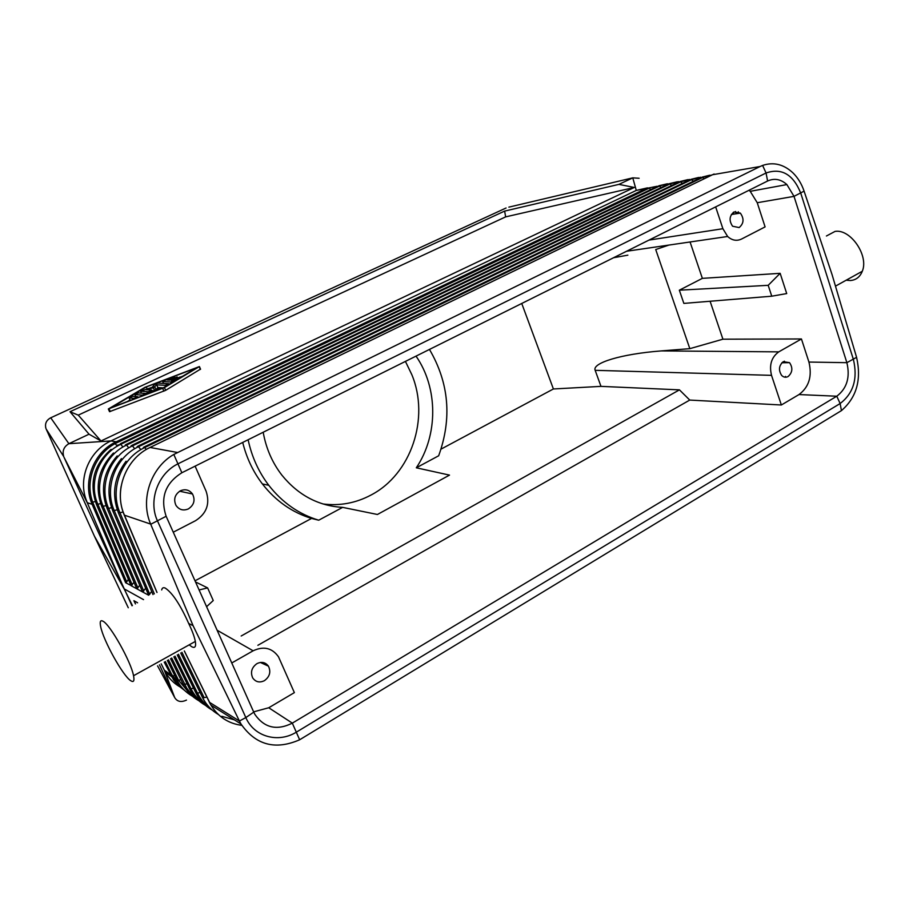 <?xml version="1.0" encoding="UTF-8"?>
<svg xmlns="http://www.w3.org/2000/svg" width="909" height="909" viewBox="0 0 909 909"><rect width="100%" height="100%" fill="white"/><g stroke="black" fill="none" stroke-linecap="round" stroke-linejoin="round"><path stroke-width="1.36" d="M157.007 592.452L123.363 512.585C114.204 488.531 126.805 458.159 150.076 447.467L712.542 174.733C715.36 173.494 715.338 173.494 712.474 174.744L711.963 174.994M156.973 592.475L124.272 515.13L150.655 524.084L193.072 625.642L188.686 623.449C180.221 604.599 172.403 592.816 165.233 588.078C163.313 587.237 162.132 587.862 161.7 589.952M429.468 349.431C449.069 382.996 452.137 418.447 438.661 455.784L416.299 467.794C438.252 435.172 438.218 388.007 416.027 356.123M177.437 452.477L150.087 447.467C145.94 449.625 145.929 449.625 150.042 447.467L712.474 174.744L760.106 166.506L173.801 454.455C150.78 467.533 139.941 499.78 150.655 524.084M209.434 702.293L184.357 650.946L210.649 704.589L209.434 702.293L239.419 721.03L245.828 717.576L157.575 521.107C147.894 500.791 158.007 473.123 178.369 463.647L766.06 172.994C781.626 167.654 793.205 174.403 800.795 193.265L853.403 359.464C857.891 378.633 853.46 393.324 840.132 403.539L296.686 731.95C278.472 743.505 254.054 736.926 245.828 717.576L253.759 712.145L166.142 516.278C160.052 497.7 165.29 483.19 181.868 472.748L767.605 181.016C774.4 177.971 780.831 179.164 786.887 184.572L750.22 191.322L757.242 202.718L765.094 226.898L741.63 238.999C736.722 241.294 732.052 240.453 727.643 236.488L722.894 228.716L648.992 240.09M760.106 166.506L762.606 165.427C773.559 161.779 783.672 164.256 792.932 172.858C797.886 177.744 801.602 183.834 804.09 191.151L794.011 196.344L846.881 362.68L856.585 357.328C861.652 379.712 856.608 397.483 841.427 410.629L299.652 739.778C275.313 750.357 255.77 745.096 240.999 724.007L239.419 721.03M856.539 357.192L832.042 274.541L804.135 191.299M206.593 606.701L213.251 600.531L207.627 587.907L199.105 589.964M689.829 348.658L661.309 350.908C621.052 353.987 591.793 363.077 595.168 370.327L771.525 375.349C769.025 365.032 771.446 357.203 778.763 351.863L801.443 338.966L722.916 339.193L689.829 348.658L655.719 249.543L668.91 245.066M627.869 255.156L613.598 257.724M521.743 303.47L553.399 388.972L441.058 449.114M257.872 645.299L689.749 400.074L679.455 389.859L600.974 386.37L553.399 388.972M600.974 386.37L595.168 370.327M143.531 599.633L124.135 588.862L87.253 502.677L64.016 457.272L131.998 605.769M132.396 605.564L124.079 588.748L94.468 536.265L46.177 429.048L63.721 456.557L46.154 429.003M130.998 585.453L125.658 582.76L126.692 581.896L93.502 504.177L92.139 504.325L91.332 502.279C83.117 480.816 93.718 453.421 114.125 442.785L115.238 443.581C95.081 454.023 84.594 481.134 92.752 502.279L93.502 504.177M799 394.563C809.01 387.052 812.316 376.212 808.93 362.055L846.881 362.68C850.29 377.292 846.927 388.461 836.78 396.222L799 394.563L781.354 404.994L771.525 375.349M405.425 361.407L411.834 374.69C429.946 418.049 411.277 474.225 370.952 495.075C355.828 503.109 339.841 506.074 322.968 503.961M133.998 582.26L131.203 585.76L148.644 595.225L151.689 591.475M836.757 396.222L292.334 723.132L268.746 707.759L294.368 692.624L278.495 656.798C272.109 647.89 263.655 645.89 253.134 650.799L217.115 630.232M689.749 400.074L781.354 404.994M241.18 636.005L679.455 389.859M195.015 580.817L311.56 518.425C292.107 512.46 275.722 500.973 262.394 483.94L268.769 485.281C282.301 502.597 298.959 514.244 318.718 520.209L311.56 518.425M242.714 442.444C246.555 457.931 253.111 471.76 262.394 483.94M173.267 532.185L195.571 520.675C206.673 513.505 210.184 503.7 206.116 491.246L195.117 466.147M125.658 582.76L92.139 504.325L87.253 502.677L85.889 499.075C78.197 477.259 89.866 450.466 110.943 440.922L68.891 443.694C63.857 446.671 62.13 450.955 63.721 456.557M710.099 301.254L722.916 339.193M679.33 290.198L683.852 303.401L771.752 296.198L786.717 293.573L780.149 273.325L702.362 278.359L679.33 290.198L768.196 285.324L771.752 296.198M690.067 241.976L702.362 278.359M768.196 285.324L780.149 273.325M808.93 362.055L801.443 338.966M783.24 361.691L789.535 362.657C793.012 367.872 792.534 372.497 788.114 376.519C785.774 377.735 783.626 377.36 781.638 375.406C778.331 370.156 778.865 365.588 783.24 361.691M239.34 720.871L193.072 625.642M188.686 623.449C192.253 630.846 194.469 636.845 195.333 641.436C196.174 646.617 195.015 648.401 191.844 646.788L189.186 644.856M253.759 712.145L254.906 714.429C264.349 727.927 276.813 730.836 292.312 723.144L292.334 723.132M184.334 650.958L210.956 705.123L240.999 724.007M715.656 206.888L722.894 228.716M195.515 581.93L207.627 587.907M180.584 687.227C174.585 683.92 169.744 679.284 166.063 673.319L164.324 670.172L174.687 697.555C177.21 701.714 181.141 702.555 186.481 700.089M145.645 588.328L142.565 591.895L107.069 508.415M739.142 227.568C743.869 223.523 744.266 218.705 740.346 213.115L734.006 211.956C729.336 215.865 728.859 220.614 732.586 226.239L739.142 227.568M749.016 190.276L750.22 191.322M757.242 202.718L794.023 196.367L786.887 184.572M184.607 690.431L179.175 686.25L173.664 680.012L164.234 662.138M183.686 689.522L171.381 676.466L165.393 672.183M114.125 442.785L646.469 188.322L647.833 188.777L117.068 442.649L116.102 441.785L110.943 440.922L636.277 190.424L632.778 177.857L508.858 207.138M184.311 650.969L209.445 702.293M647.481 187.868L636.277 190.424L657.207 186.265M268.746 707.759L253.622 711.861M248.123 439.751C251.782 456.807 258.667 471.987 268.769 485.281M256.906 663.65C251.668 667.479 250.259 672.228 252.691 677.887C255.656 682.068 259.576 682.989 264.439 680.659C269.768 676.682 271.098 671.853 268.439 666.161C265.462 662.241 261.61 661.4 256.906 663.65M318.718 520.209L342.636 507.37L377.417 514.483L449.512 475.112L416.299 467.794M504.643 211.093L618.927 184.379L634.312 187.459L505.643 216.876L504.643 211.093L70.016 411.732L89.037 434.195L101.001 440.979L78.265 415.129L70.016 411.732M200.298 369.247L165.654 390.347L164.449 387.598L199.412 366.554L144.94 387.325L108.33 408.982L164.449 387.598M109.546 411.686L165.654 390.347M505.643 216.876L78.265 415.129M634.312 187.459L101.001 440.979M639.118 178.266L632.778 177.857L618.927 184.379M506.074 208.002L50.734 417.799L68.891 443.694L89.037 434.195M231.761 662.968L253.134 650.799M159.45 664.797L174.687 697.555L157.564 665.854M165.324 661.536L171.676 674.421L170.278 674.41L164.324 670.172L161.188 663.831M148.644 595.225L112.636 510.551M188.39 508.904C183.3 511.006 179.164 509.835 175.994 505.404C173.335 499.359 174.801 494.485 180.38 490.803C185.288 488.781 189.322 489.837 192.503 493.985C195.446 500.075 194.072 505.04 188.39 508.904M128.385 579.34L126.692 581.896M181.436 686.965L171.676 674.421M135.486 603.917L133.896 600.69L137.6 602.792M163.041 387.973L111.068 407.721L146.304 386.961L196.798 367.747L163.041 387.973M182.607 376.246L179.948 377.258M130.01 399.949L127.317 401.551M163.245 387.848L157.882 387.529L156.359 389.416M162.768 381.575L170.756 381.962L179.857 377.042L173.176 380.28L170.812 380.178L177.198 376.951L169.585 380.121L167.256 380.019L174.562 376.849L164.824 380.348L162.688 381.564L163.563 383.405M148.269 391.734L151.883 390.097L146.269 389.711L153.382 387.791L156.712 384.848L165.154 385.314L168.744 383.689L157.95 383.121L154.439 384.598L152.201 387.314L140.531 391.177L148.269 391.734L148.565 392.381M157.882 387.529L156.712 384.848M129.18 397.937L134.066 398.358L137.702 396.71L132.714 396.29L129.112 397.915L130.282 400.426M134.907 394.54L142.19 395.12L160.995 387.87L145.747 393.461L138.418 392.915L134.839 394.529L135.793 396.54M147.065 388.711L146.304 386.961M139.747 585.26L136.861 588.839M826.417 235.999L835.053 231.409C850.506 228.682 869.038 255.679 862.289 271.268C860.016 276.95 856.062 280.04 850.426 280.529L846.143 280.222M102.99 621.222C100.399 619.813 99.626 621.62 100.672 626.642C103.353 640.64 123.056 676.069 130.794 680.739C133.646 682.591 134.566 680.921 133.543 675.728C131.032 661.695 110.148 624.517 102.99 621.222M342.636 507.37C318.48 505.961 298.232 495.223 281.892 475.157C272.302 462.726 266.076 448.432 263.19 432.252M196.764 698.771L190.776 693.431L186.697 688.033L171.699 657.991M198.923 700.794C191.924 696.783 186.686 691.306 183.198 684.375L187.14 683.875M122.42 446.399L120.817 444.296L659.377 186.118L661.15 187.538M150.735 524.266L166.142 516.278M738.301 211.774L738.858 213.342M836.78 396.222L840.132 403.539L841.427 410.629M292.312 723.144L299.652 739.778M785.387 377.224L785.478 376.417M206.832 697.067L204.15 697.68L181.948 652.287M733.313 212.376L733.915 214.092M682.42 183.379L680.534 181.891L689.533 179.448M190.299 694.249L178.539 680.239L176.948 679.955M146.281 449.501L144.77 447.546L702.623 177.482L704.236 178.732M178.562 686.034L177.846 684.75M671.671 185.481L669.842 184.027L667.501 184.493L126.09 444.512M95.32 501.609L91.332 502.279M121.17 486.167C119.374 496.234 120.408 505.881 124.272 515.13L124.238 514.926M735.472 211.467L736.267 213.74M241.805 725.348C228.432 723.587 218.149 716.849 210.956 705.123L210.956 705.123M210.195 708.179C204.786 704.316 200.559 699.316 197.503 693.158L195.81 692.806M200.094 692.556L197.503 693.158L178.437 654.241M678.659 181.618L669.842 184.027L126.578 445.08C104.49 455.079 93.229 484.281 103.183 506.324L101.649 506.324M128.226 447.239L126.578 445.08L125.283 444.899M170.54 658.639L183.084 684.125M134.18 448.092L132.487 445.876L680.534 181.891L678.137 182.368L131.975 445.308M204.15 697.68L202.423 697.317M661.309 350.908L778.763 351.863M762.606 165.427L766.06 172.994L767.605 181.016M173.801 454.455L181.868 472.748M203.389 703.418C198.128 699.635 194.003 694.737 191.015 688.738L189.367 688.408M210.138 703.725L209.218 701.941M117.454 445.205L120.817 444.296C99.149 454.091 88.105 482.679 97.877 504.279L96.365 504.29M712.02 174.948L700.123 177.982L144.236 446.933M171.256 676.251L174.812 675.603M131.157 445.694L132.487 445.876C109.978 456.091 98.49 485.917 108.637 508.415L111.512 507.677M117.193 455.909C103.399 471.657 100.035 489.19 107.114 508.517L108.637 508.415L143.77 591.1M175.017 656.139L191.015 688.738L193.537 688.158M647.833 188.777L649.162 188.197L650.855 189.549M668.001 183.754L657.082 186.561L120.34 443.751M143.372 447.353L144.77 447.546C121.397 458.204 109.444 489.326 119.977 512.778L118.352 512.756M168.472 659.786L178.539 680.239L180.902 679.682M137.191 446.512L138.543 446.694L691.465 179.709L689.011 180.198L138.02 446.103M669.274 183.675L677.33 181.766M693.397 181.232L691.465 179.709L700.657 177.221M132.248 584.885L97.877 504.279L100.581 503.575M123.045 511.994L119.977 512.778L154.314 593.884M140.304 448.978L138.543 446.694C115.613 457.136 103.887 487.599 114.239 510.563L117.204 509.801M121.442 458.602C108.614 474.498 105.694 491.86 112.682 510.665L114.239 510.563L149.758 594.327M712.542 174.733L727.007 172.233M749.346 190.106L749.845 190.981M117.068 442.649L115.238 443.581L117.238 446.217M50.313 417.992L50.734 417.799C46.302 420.185 44.7 423.73 45.939 428.446L45.632 427.378M171.233 383.064L170.756 381.962M176.289 378.417L176.005 377.758M172.699 378.667L172.437 378.053M141.463 393.142L140.611 391.188M154.416 390.154L153.382 387.791M155.984 389.563L154.894 387.086M165.631 386.416L165.154 385.314M142.486 395.79L142.19 395.12M200.366 369.418L199.219 366.747M110.273 411.538L109.046 408.811M163.893 391.165L162.688 388.427M137.929 587.953L103.183 506.324L105.978 505.597M128.283 607.757L94.468 536.265M727.643 236.488L626.562 251.259M192.492 696.294C185.584 692.306 180.437 686.943 177.062 680.182L167.324 660.423M118.068 575.602L122.283 584.521M784.387 361.191L784.74 362.736M177.232 654.912L195.946 693.067C199.594 700.328 205.048 706.02 212.297 710.145M136.748 588.737L101.694 506.427C94.491 486.36 98.422 468.555 113.489 453M781.854 362.771L789.535 362.657M180.721 652.969L202.559 697.589C206.207 704.759 211.467 710.384 218.33 714.474M234.408 719.871L221.83 716.303M205.525 705.407C198.435 701.373 193.094 695.794 189.492 688.67L173.835 656.798M131.089 585.669L96.411 504.381C88.968 482.952 93.877 464.613 111.114 449.376M731.37 214.49L740.346 213.115M679.977 181.55L687.886 179.63M153.007 594.577L118.397 512.869C111.489 494.462 114.045 477.248 126.067 461.227M658.82 185.777L666.99 183.857M690.897 179.368L698.68 177.448M702.1 177.119L709.713 175.221M163.495 383.405L162.688 381.564M180.152 377.724L179.88 377.099M177.55 377.746L177.221 376.996M174.914 377.644L174.585 376.894M141.406 393.131L140.531 391.177M152.269 390.972L151.905 390.143M169.051 384.371L168.767 383.734M130.237 400.449L129.112 397.915M138.043 397.472L137.725 396.767M135.736 396.54L134.839 394.529M161.325 388.632L161.018 387.916M200.559 369.224L199.423 366.577M109.557 411.709L108.33 408.982M179.63 491.212L192.503 493.985M195.333 641.436L133.543 675.728M260.372 662.456L268.439 666.161M835.473 286.142L862.289 271.268"/></g></svg>
